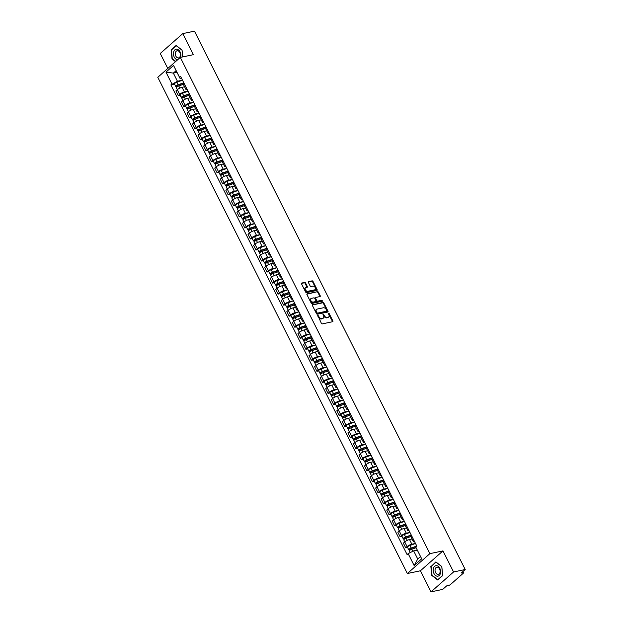 <?xml version="1.0" encoding="UTF-8"?>
<svg xmlns="http://www.w3.org/2000/svg" width="623" height="623" viewBox="0 0 623 623"><rect width="100%" height="100%" fill="white"/><g stroke="black" fill="none" stroke-linecap="round" stroke-linejoin="round"><path stroke-width="0.93" d="M317.808 315.37L321.359 323.314A0.802 0.545 48.6 0 0 322.286 323.89L332.643 321.709A0.802 0.545 48.6 0 0 332.869 320.9L329.154 313.525L328.383 313.182L328.835 314.646A2.578 1.752 48.6 0 1 328.695 316.967A2.578 1.752 48.6 0 1 328.111 317.255L327.246 317.434A2.578 1.752 48.6 0 1 324.287 315.604L323.158 314.249L323.485 315.768A2.578 1.752 48.6 0 1 323.345 318.088A2.578 1.752 48.6 0 1 322.761 318.376L321.896 318.563A2.578 1.752 48.6 0 1 318.937 316.725L317.808 315.37M305.574 283.006A0.802 0.545 48.6 0 0 304.647 282.437L301.742 283.044A0.802 0.545 48.6 0 0 301.516 283.862L305.636 292.047A0.802 0.545 48.6 0 0 306.555 292.623L316.912 290.443A0.802 0.545 48.6 0 0 317.138 289.633L313.019 281.44A0.802 0.545 48.6 0 0 312.1 280.864L308.587 281.604A0.802 0.545 48.6 0 0 308.362 282.421L310.122 285.926A0.802 0.545 48.6 0 0 311.048 286.494L312.793 286.128A2.157 1.464 48.6 0 1 315.067 287.328A2.157 1.464 48.6 0 1 315.145 289.602A2.157 1.464 48.6 0 1 314.654 289.843L307.84 291.276A2.157 1.464 48.6 0 1 305.566 290.077A2.157 1.464 48.6 0 1 305.48 287.803A2.157 1.464 48.6 0 1 305.971 287.569L307.108 287.328A0.802 0.545 48.6 0 0 307.334 286.51L305.574 283.006L305.122 283.403A0.802 0.545 48.6 0 0 304.195 282.834L301.423 283.418M442.961 550.896L420.424 570.777L431.023 591.85L453.56 571.969L442.961 550.896L429.886 553.645L180.312 57.417L193.387 54.676L182.788 33.603L194.454 31.15L465.225 569.515L461.238 573.035L463.053 572.654L462.624 571.805M453.56 571.969L465.225 569.515M312.598 304.631A0.802 0.545 48.6 0 0 312.372 305.441L316.492 313.634A0.802 0.545 48.6 0 0 317.411 314.21L327.768 312.03A0.802 0.545 48.6 0 0 327.994 311.212L323.874 303.027A0.802 0.545 48.6 0 0 322.955 302.451L312.302 304.888M311.064 302.84L306.944 294.648A0.802 0.545 48.6 0 1 307.17 293.838L317.528 291.657A0.802 0.545 48.6 0 1 318.446 292.234L320.214 295.738A0.802 0.545 48.6 0 1 319.988 296.556L315.783 297.436A0.802 0.545 48.6 0 0 315.557 298.253L316.733 300.574A0.802 0.545 48.6 0 0 317.652 301.15L322.029 300.231L322.512 301.205L311.983 303.417A0.802 0.545 48.6 0 1 311.064 302.84M431.023 591.85L442.688 589.397L446.675 585.877L448.49 585.495A1.643 0.436 153.3 0 0 450.569 584.452L463.325 573.199A1.643 0.436 153.3 0 0 463.613 572.708A1.643 0.436 153.3 0 0 463.053 572.654M420.424 570.777L407.349 573.526L157.775 77.299L180.312 57.417M182.788 33.603L160.251 53.485L167.789 68.468M414.63 541.753A3.777 0.997 -26.7 0 1 413.345 541.613A3.777 0.997 -26.7 0 1 414.007 540.499M412.037 539.012L409.506 539.549A3.777 0.997 153.3 0 0 404.732 541.94L407.084 546.612A3.777 0.997 -26.7 0 1 411.85 544.214L415.486 543.451M407.084 546.612L405.705 547.819L407.567 547.43M411.655 535.835A3.777 0.997 153.3 0 0 411.001 536.948L413.345 541.613M404.732 541.94L403.361 543.155L405.705 547.819M409.085 530.718A3.777 0.997 -26.7 0 1 407.8 530.586A3.777 0.997 -26.7 0 1 408.454 529.472M402.014 536.403L400.161 536.792L401.531 535.578A3.777 0.997 -26.7 0 1 406.305 533.187L409.942 532.416M406.11 524.807A3.777 0.997 153.3 0 0 405.448 525.921L407.8 530.586M406.492 527.985L403.953 528.514A3.777 0.997 153.3 0 0 399.187 530.913L397.809 532.128L400.161 536.792M403.54 519.691A3.777 0.997 -26.7 0 1 402.248 519.551A3.777 0.997 -26.7 0 1 402.91 518.437M396.469 525.368L394.608 525.757L395.987 524.55A3.777 0.997 -26.7 0 1 400.753 522.152L404.389 521.389M400.566 513.773A3.777 0.997 153.3 0 0 399.904 514.886L402.248 519.551M400.939 516.95L398.409 517.487A3.777 0.997 153.3 0 0 393.635 519.878L392.264 521.093L394.608 525.757M397.988 508.656A3.777 0.997 -26.7 0 1 396.703 508.524A3.777 0.997 -26.7 0 1 397.365 507.41M390.917 514.341L389.064 514.73L390.434 513.516A3.777 0.997 -26.7 0 1 395.208 511.125L398.845 510.362M395.013 502.745A3.777 0.997 153.3 0 0 394.359 503.859L396.703 508.524M395.395 505.923L392.864 506.452A3.777 0.997 153.3 0 0 388.09 508.851L386.719 510.066L389.064 514.73M392.443 497.629A3.777 0.997 -26.7 0 1 391.158 497.497A3.777 0.997 -26.7 0 1 391.812 496.383M385.372 503.314L383.519 503.703L384.889 502.488A3.777 0.997 -26.7 0 1 389.663 500.09L393.3 499.327M389.468 491.711A3.777 0.997 153.3 0 0 388.807 492.824L391.158 497.497M389.85 494.896L387.311 495.425A3.777 0.997 153.3 0 0 382.545 497.824L381.167 499.031L383.519 503.703M386.899 486.602A3.777 0.997 -26.7 0 1 385.606 486.462A3.777 0.997 -26.7 0 1 386.268 485.348M379.828 492.279L377.966 492.668L379.345 491.454A3.777 0.997 -26.7 0 1 384.111 489.063L387.747 488.3M383.916 480.683A3.777 0.997 153.3 0 0 383.262 481.797L385.606 486.462M384.298 483.861L381.767 484.398A3.777 0.997 153.3 0 0 376.993 486.789L375.622 488.004L377.966 492.668M381.346 475.567A3.777 0.997 -26.7 0 1 380.061 475.435A3.777 0.997 -26.7 0 1 380.715 474.321M374.275 481.252L372.422 481.641L373.792 480.426A3.777 0.997 -26.7 0 1 378.566 478.028L382.203 477.265M378.371 469.649A3.777 0.997 153.3 0 0 377.717 470.762L380.061 475.435M378.753 472.834L376.214 473.363A3.777 0.997 153.3 0 0 371.448 475.762L370.07 476.977L372.422 481.641M375.801 464.54A3.777 0.997 -26.7 0 1 374.516 464.4A3.777 0.997 -26.7 0 1 375.171 463.286M368.73 470.217L366.869 470.606L368.248 469.399A3.777 0.997 -26.7 0 1 373.013 467.001L376.65 466.238M372.827 458.621A3.777 0.997 153.3 0 0 372.165 459.735L374.516 464.4M373.208 461.799L370.669 462.336A3.777 0.997 153.3 0 0 365.903 464.727L364.525 465.942L366.869 470.606M370.249 453.505A3.777 0.997 -26.7 0 1 368.964 453.373A3.777 0.997 -26.7 0 1 369.626 452.259M363.178 459.19L361.324 459.579L362.703 458.364A3.777 0.997 -26.7 0 1 367.469 455.974L371.106 455.203M367.274 447.594A3.777 0.997 153.3 0 0 366.62 448.708L368.964 453.373M367.656 450.772L365.125 451.301A3.777 0.997 153.3 0 0 360.351 453.7L358.98 454.915L361.324 459.579M364.704 442.478A3.777 0.997 -26.7 0 1 363.419 442.338A3.777 0.997 -26.7 0 1 364.073 441.224M357.633 448.155L355.78 448.552L357.15 447.337A3.777 0.997 -26.7 0 1 361.924 444.939L365.561 444.176M361.729 436.559A3.777 0.997 153.3 0 0 361.067 437.673L363.419 442.338M362.111 439.737L359.572 440.274A3.777 0.997 153.3 0 0 354.806 442.673L353.428 443.88L355.78 448.552M359.16 431.443A3.777 0.997 -26.7 0 1 357.867 431.311A3.777 0.997 -26.7 0 1 358.529 430.197M352.088 437.128L350.227 437.517L351.606 436.302A3.777 0.997 -26.7 0 1 356.372 433.912L360.008 433.149M356.185 425.532A3.777 0.997 153.3 0 0 355.523 426.646L357.867 431.311M356.558 428.71L354.028 429.239A3.777 0.997 153.3 0 0 349.254 431.638L347.883 432.853L350.227 437.517M353.607 420.416A3.777 0.997 -26.7 0 1 352.322 420.284A3.777 0.997 -26.7 0 1 352.984 419.17M346.536 426.101L344.683 426.49L346.053 425.275A3.777 0.997 -26.7 0 1 350.827 422.877L354.464 422.114M350.632 414.497A3.777 0.997 153.3 0 0 349.978 415.611L352.322 420.284M351.014 417.683L348.475 418.212A3.777 0.997 153.3 0 0 343.709 420.611L342.331 421.818L344.683 426.49M348.062 409.389A3.777 0.997 -26.7 0 1 346.777 409.249A3.777 0.997 -26.7 0 1 347.432 408.135M340.991 415.066L339.13 415.455L340.508 414.248A3.777 0.997 -26.7 0 1 345.274 411.85L348.919 411.087M345.087 403.47A3.777 0.997 153.3 0 0 344.426 404.584L346.777 409.249M345.469 406.648L342.93 407.185A3.777 0.997 153.3 0 0 338.164 409.576L336.786 410.791L339.13 415.455M342.51 398.354A3.777 0.997 -26.7 0 1 341.225 398.222A3.777 0.997 -26.7 0 1 341.887 397.108M335.447 404.039L333.585 404.428L334.964 403.213A3.777 0.997 -26.7 0 1 339.73 400.815L343.366 400.052M339.535 392.435A3.777 0.997 153.3 0 0 338.881 393.557L341.225 398.222M339.917 395.621L337.386 396.15A3.777 0.997 153.3 0 0 332.612 398.549L331.241 399.764L333.585 404.428M336.965 387.327A3.777 0.997 -26.7 0 1 335.68 387.187A3.777 0.997 -26.7 0 1 336.334 386.073M329.894 393.004L328.041 393.393L329.411 392.186A3.777 0.997 -26.7 0 1 334.185 389.788L337.822 389.025M333.99 381.408A3.777 0.997 153.3 0 0 333.328 382.522L335.68 387.187M334.372 384.586L331.833 385.123A3.777 0.997 153.3 0 0 327.067 387.514L325.689 388.729L328.041 393.393M331.42 376.292A3.777 0.997 -26.7 0 1 330.128 376.16A3.777 0.997 -26.7 0 1 330.79 375.046M324.349 381.977L322.488 382.366L323.867 381.151A3.777 0.997 -26.7 0 1 328.633 378.761L332.269 377.99M328.446 370.381A3.777 0.997 153.3 0 0 327.784 371.495L330.128 376.16M328.819 373.559L326.288 374.088A3.777 0.997 153.3 0 0 321.515 376.487L320.144 377.702L322.488 382.366M325.868 365.265A3.777 0.997 -26.7 0 1 324.583 365.133A3.777 0.997 -26.7 0 1 325.245 364.011M318.797 370.942L316.943 371.339L318.314 370.124A3.777 0.997 -26.7 0 1 323.088 367.726L326.725 366.963M322.893 359.346A3.777 0.997 153.3 0 0 322.239 360.46L324.583 365.133M323.275 362.531L320.744 363.061A3.777 0.997 153.3 0 0 315.97 365.46L314.599 366.667L316.943 371.339M320.323 354.238A3.777 0.997 -26.7 0 1 319.038 354.098A3.777 0.997 -26.7 0 1 319.692 352.984M313.252 359.915L311.399 360.304L312.769 359.089A3.777 0.997 -26.7 0 1 317.543 356.699L321.18 355.935M317.348 348.319A3.777 0.997 153.3 0 0 316.686 349.433L319.038 354.098M317.73 351.497L315.191 352.034A3.777 0.997 153.3 0 0 310.425 354.425L309.047 355.64L311.399 360.304M314.779 343.203A3.777 0.997 -26.7 0 1 313.486 343.071A3.777 0.997 -26.7 0 1 314.148 341.957M307.707 348.888L305.846 349.277L307.225 348.062A3.777 0.997 -26.7 0 1 311.991 345.664L315.627 344.901M311.796 337.284A3.777 0.997 153.3 0 0 311.142 338.398L313.486 343.071M312.178 340.47L309.647 340.999A3.777 0.997 153.3 0 0 304.873 343.398L303.502 344.612L305.846 349.277M309.226 332.176A3.777 0.997 -26.7 0 1 307.941 332.036A3.777 0.997 -26.7 0 1 308.595 330.922M302.155 337.853L300.302 338.242L301.672 337.035A3.777 0.997 -26.7 0 1 306.446 334.637L310.083 333.873M306.251 326.257A3.777 0.997 153.3 0 0 305.597 327.371L307.941 332.036M306.633 329.435L304.094 329.972A3.777 0.997 153.3 0 0 299.328 332.363L297.95 333.578L300.302 338.242M303.681 321.141A3.777 0.997 -26.7 0 1 302.396 321.009A3.777 0.997 -26.7 0 1 303.051 319.895M296.61 326.826L294.749 327.215L296.127 326A3.777 0.997 -26.7 0 1 300.893 323.61L304.53 322.839M300.707 315.23A3.777 0.997 153.3 0 0 300.045 316.344L302.396 321.009M301.088 318.408L298.549 318.937A3.777 0.997 153.3 0 0 293.783 321.336L292.405 322.55L294.749 327.215M298.129 310.114A3.777 0.997 -26.7 0 1 296.844 309.974A3.777 0.997 -26.7 0 1 297.506 308.86M291.058 315.791L289.204 316.188L290.583 314.973A3.777 0.997 -26.7 0 1 295.349 312.575L298.985 311.812M295.154 304.195A3.777 0.997 153.3 0 0 294.5 305.309L296.844 309.974M295.536 307.373L293.005 307.91A3.777 0.997 153.3 0 0 288.231 310.309L286.86 311.516L289.204 316.188M292.584 299.079A3.777 0.997 -26.7 0 1 291.299 298.947A3.777 0.997 -26.7 0 1 291.953 297.833M285.513 304.764L283.66 305.153L285.03 303.938A3.777 0.997 -26.7 0 1 289.804 301.548L293.441 300.784M289.609 293.168A3.777 0.997 153.3 0 0 288.947 294.282L291.299 298.947M289.991 296.346L287.452 296.875A3.777 0.997 153.3 0 0 282.686 299.274L281.308 300.488L283.66 305.153M287.039 288.052A3.777 0.997 -26.7 0 1 285.747 287.919A3.777 0.997 -26.7 0 1 286.409 286.806M279.968 293.737L278.107 294.126L279.486 292.911A3.777 0.997 -26.7 0 1 284.252 290.513L287.888 289.75M284.065 282.133A3.777 0.997 153.3 0 0 283.403 283.247L285.747 287.919M284.438 285.318L281.908 285.848A3.777 0.997 153.3 0 0 277.134 288.247L275.763 289.454L278.107 294.126M281.487 277.025A3.777 0.997 -26.7 0 1 280.202 276.885A3.777 0.997 -26.7 0 1 280.864 275.771M274.416 282.702L272.562 283.091L273.933 281.884A3.777 0.997 -26.7 0 1 278.707 279.486L282.344 278.722M278.512 271.106A3.777 0.997 153.3 0 0 277.858 272.22L280.202 276.885M278.894 274.284L276.355 274.821A3.777 0.997 153.3 0 0 271.589 277.212L270.211 278.426L272.562 283.091M275.942 265.99A3.777 0.997 -26.7 0 1 274.657 265.857A3.777 0.997 -26.7 0 1 275.311 264.744M268.871 271.675L267.01 272.064L268.388 270.849A3.777 0.997 -26.7 0 1 273.154 268.451L276.799 267.688M272.967 260.071A3.777 0.997 153.3 0 0 272.306 261.193L274.657 265.857M273.349 263.256L270.81 263.786A3.777 0.997 153.3 0 0 266.044 266.185L264.666 267.399L267.01 272.064M270.39 254.963A3.777 0.997 -26.7 0 1 269.105 254.823A3.777 0.997 -26.7 0 1 269.767 253.709M263.319 260.64L261.465 261.029L262.844 259.822A3.777 0.997 -26.7 0 1 267.61 257.424L271.246 256.66M267.415 249.044A3.777 0.997 153.3 0 0 266.761 250.158L269.105 254.823M267.797 252.222L265.266 252.759A3.777 0.997 153.3 0 0 260.492 255.15L259.121 256.365L261.465 261.029M264.845 243.928A3.777 0.997 -26.7 0 1 263.56 243.795A3.777 0.997 -26.7 0 1 264.214 242.682M257.774 249.613L255.921 250.002L257.291 248.787A3.777 0.997 -26.7 0 1 262.065 246.397L265.702 245.626M261.87 238.017A3.777 0.997 153.3 0 0 261.208 239.131L263.56 243.795M262.252 241.194L259.713 241.724A3.777 0.997 153.3 0 0 254.947 244.123L253.569 245.337L255.921 250.002M259.3 232.901A3.777 0.997 -26.7 0 1 258.008 232.768A3.777 0.997 -26.7 0 1 258.67 231.647M252.229 238.578L250.368 238.975L251.747 237.76A3.777 0.997 -26.7 0 1 256.512 235.362L260.149 234.598M256.326 226.982A3.777 0.997 153.3 0 0 255.664 228.096L258.008 232.768M256.699 230.167L254.168 230.697A3.777 0.997 153.3 0 0 249.395 233.095L248.024 234.303L250.368 238.975M253.748 221.874A3.777 0.997 -26.7 0 1 252.463 221.733A3.777 0.997 -26.7 0 1 253.125 220.62M246.677 227.551L244.823 227.94L246.194 226.725A3.777 0.997 -26.7 0 1 250.968 224.335L254.605 223.571M250.773 215.955A3.777 0.997 153.3 0 0 250.119 217.069L252.463 221.733M251.155 219.132L248.624 219.67A3.777 0.997 153.3 0 0 243.85 222.061L242.479 223.275L244.823 227.94M248.203 210.839A3.777 0.997 -26.7 0 1 246.918 210.706A3.777 0.997 -26.7 0 1 247.572 209.593M241.132 216.524L239.279 216.913L240.649 215.698A3.777 0.997 -26.7 0 1 245.423 213.3L249.06 212.536M245.228 204.92A3.777 0.997 153.3 0 0 244.566 206.034L246.918 210.706M245.61 208.105L243.071 208.635A3.777 0.997 153.3 0 0 238.305 211.033L236.927 212.241L239.279 216.913M242.659 199.812A3.777 0.997 -26.7 0 1 241.366 199.672A3.777 0.997 -26.7 0 1 242.028 198.558M235.587 205.489L233.726 205.878L235.105 204.671A3.777 0.997 -26.7 0 1 239.871 202.273L243.507 201.509M239.676 193.893A3.777 0.997 153.3 0 0 239.022 195.007L241.366 199.672M240.057 197.07L237.527 197.608A3.777 0.997 153.3 0 0 232.753 199.999L231.382 201.213L233.726 205.878M237.106 188.777A3.777 0.997 -26.7 0 1 235.821 188.644A3.777 0.997 -26.7 0 1 236.475 187.531M230.035 194.462L228.182 194.851L229.552 193.636A3.777 0.997 -26.7 0 1 234.326 191.245L237.963 190.474M234.131 182.866A3.777 0.997 153.3 0 0 233.477 183.98L235.821 188.644M234.513 186.043L231.974 186.573A3.777 0.997 153.3 0 0 227.208 188.971L225.83 190.186L228.182 194.851M231.561 177.75A3.777 0.997 -26.7 0 1 230.276 177.61A3.777 0.997 -26.7 0 1 230.931 176.496M224.49 183.427L222.629 183.816L224.007 182.609A3.777 0.997 -26.7 0 1 228.773 180.211L232.41 179.447M228.586 171.831A3.777 0.997 153.3 0 0 227.925 172.945L230.276 177.61M228.968 175.008L226.429 175.546A3.777 0.997 153.3 0 0 221.663 177.937L220.285 179.151L222.629 183.816M226.009 166.715A3.777 0.997 -26.7 0 1 224.724 166.582A3.777 0.997 -26.7 0 1 225.386 165.469M218.938 172.4L217.084 172.789L218.463 171.574A3.777 0.997 -26.7 0 1 223.229 169.183L226.865 168.412M223.034 160.804A3.777 0.997 153.3 0 0 222.38 161.918L224.724 166.582M223.416 163.981L220.885 164.511A3.777 0.997 153.3 0 0 216.111 166.909L214.74 168.124L217.084 172.789M220.464 155.688A3.777 0.997 -26.7 0 1 219.179 155.555A3.777 0.997 -26.7 0 1 219.833 154.442M213.393 161.373L211.54 161.762L212.91 160.547A3.777 0.997 -26.7 0 1 217.684 158.149L221.321 157.385M217.489 149.769A3.777 0.997 153.3 0 0 216.827 150.883L219.179 155.555M217.871 152.954L215.332 153.484A3.777 0.997 153.3 0 0 210.566 155.882L209.188 157.089L211.54 161.762M214.919 144.661A3.777 0.997 -26.7 0 1 213.627 144.52A3.777 0.997 -26.7 0 1 214.289 143.407M207.848 150.338L205.987 150.727L207.366 149.512A3.777 0.997 -26.7 0 1 212.131 147.121L215.768 146.358M211.945 138.742A3.777 0.997 153.3 0 0 211.283 139.856L213.627 144.52M212.318 141.919L209.787 142.457A3.777 0.997 153.3 0 0 205.014 144.847L203.643 146.062L205.987 150.727M209.367 133.626A3.777 0.997 -26.7 0 1 208.082 133.493A3.777 0.997 -26.7 0 1 208.744 132.38M202.296 139.311L200.442 139.7L201.813 138.485A3.777 0.997 -26.7 0 1 206.587 136.087L210.224 135.323M206.392 127.707A3.777 0.997 153.3 0 0 205.738 128.821L208.082 133.493M206.774 130.892L204.235 131.422A3.777 0.997 153.3 0 0 199.469 133.82L198.091 135.035L200.442 139.7M203.822 122.599A3.777 0.997 -26.7 0 1 202.537 122.458A3.777 0.997 -26.7 0 1 203.191 121.345M196.751 128.276L194.89 128.665L196.268 127.458A3.777 0.997 -26.7 0 1 201.034 125.059L204.679 124.296M200.847 116.68A3.777 0.997 153.3 0 0 200.185 117.794L202.537 122.458M201.229 119.857L198.69 120.395A3.777 0.997 153.3 0 0 193.924 122.786L192.546 124L194.89 128.665M198.27 111.564A3.777 0.997 -26.7 0 1 196.985 111.431A3.777 0.997 -26.7 0 1 197.647 110.318M191.199 117.249L189.345 117.638L190.724 116.423A3.777 0.997 -26.7 0 1 195.49 114.032L199.126 113.261M195.295 105.653A3.777 0.997 153.3 0 0 194.641 106.767L196.985 111.431M195.677 108.83L193.146 109.36A3.777 0.997 153.3 0 0 188.372 111.758L187.001 112.973L189.345 117.638M192.725 100.537A3.777 0.997 -26.7 0 1 191.44 100.396A3.777 0.997 -26.7 0 1 192.094 99.283M185.654 106.214L183.801 106.611L185.171 105.396A3.777 0.997 -26.7 0 1 189.945 102.997L193.582 102.234M189.75 94.618A3.777 0.997 153.3 0 0 189.088 95.732L191.44 100.396M190.132 97.795L187.593 98.333A3.777 0.997 153.3 0 0 182.827 100.731L181.449 101.938L183.801 106.611M187.18 89.502A3.777 0.997 -26.7 0 1 185.888 89.369A3.777 0.997 -26.7 0 1 186.55 88.256M180.109 95.187L178.248 95.576L179.626 94.361A3.777 0.997 -26.7 0 1 184.392 91.97L188.029 91.207M184.206 83.591A3.777 0.997 153.3 0 0 183.544 84.705L185.888 89.369M184.579 86.768L182.048 87.298A3.777 0.997 153.3 0 0 177.275 89.696L175.904 90.911L178.248 95.576M417.293 550.109L413.641 550.872L417.737 559.002L420.525 556.541L415.72 546.955L416.779 546.021L180.577 76.38L179.517 77.314L180.234 78.771L176.145 70.64L173.35 73.101L177.438 81.231L182.484 80.172M415.72 546.955L421.693 558.831L414.124 565.513L408.151 553.637L413.641 550.872M177.438 81.231L170.889 84.93L407.092 554.571L408.151 553.637M171.948 83.996L165.967 72.112L173.544 65.438L179.517 77.314M429.886 553.645L407.349 573.526M430.836 566.338L431.755 575.379L437.696 579.99L442.719 575.559L441.8 566.517L435.859 561.915L431.404 566.221M182.749 56.911L182.056 50.074L176.114 45.463L171.091 49.895L172.01 58.936L175.515 61.654M177.002 72.338L173.35 73.101L165.967 72.112M181.628 78.475L180.234 78.771M174.557 84.16L170.889 84.93M421.693 558.831L420.525 556.541M414.124 565.513L417.737 559.002M176.145 70.64L173.544 65.438M171.66 49.778L171.091 49.895M317.598 315.791L318.485 317.123A2.578 1.752 48.6 0 0 321.445 318.96L321.896 318.563M323.096 318.26A2.578 1.752 48.6 0 1 322.893 318.485A2.578 1.752 48.6 0 1 322.309 318.774L321.445 318.96M328.446 317.138A2.578 1.752 48.6 0 1 328.243 317.364A2.578 1.752 48.6 0 1 327.659 317.652L326.795 317.831A2.578 1.752 48.6 0 1 323.835 316.001L322.948 314.67M332.511 321.741A0.802 0.545 48.6 0 0 332.417 321.297L328.298 313.54M327.643 312.061A0.802 0.545 48.6 0 0 327.55 311.609L323.43 303.424A0.802 0.545 48.6 0 0 322.504 302.848L312.279 304.997M316.912 312.699L317.559 313.104L326.647 311.189L326.304 309.615A2.578 1.752 48.6 0 0 323.345 307.778L317.13 309.086A2.578 1.752 48.6 0 0 316.539 309.374A2.578 1.752 48.6 0 0 316.406 311.695L316.912 312.699L316.461 313.096L317.107 313.501L317.559 313.104M326.405 311.407L317.107 313.501M316.344 309.6A2.578 1.752 48.6 0 0 316.087 309.771A2.578 1.752 48.6 0 0 315.954 312.092L316.406 311.695M316.461 313.096L315.954 312.092M306.851 294.204L317.528 291.657M319.856 296.579A0.802 0.545 48.6 0 0 319.763 296.135L318.003 292.631A0.802 0.545 48.6 0 0 317.076 292.055M315.339 297.833A0.802 0.545 48.6 0 0 315.106 298.651L316.282 300.971A0.802 0.545 48.6 0 0 317.2 301.548L322.029 300.231M322.286 301.252L321.577 300.629M311.43 298.355A2.157 1.464 48.6 0 0 310.939 298.596A2.157 1.464 48.6 0 0 311.017 300.87A2.157 1.464 48.6 0 0 313.299 302.062L315.697 301.563A0.802 0.545 48.6 0 0 315.923 300.745L314.755 298.417A0.802 0.545 48.6 0 0 313.828 297.849L311.43 298.355M310.745 298.822A2.157 1.464 48.6 0 0 310.488 298.993A2.157 1.464 48.6 0 0 310.566 301.267A2.157 1.464 48.6 0 0 312.847 302.459L313.299 302.062M315.542 301.696A0.802 0.545 48.6 0 1 315.246 301.96L312.847 302.459M306.975 287.351A0.802 0.545 48.6 0 0 306.882 286.907L305.122 283.403M305.286 288.036A2.157 1.464 48.6 0 0 305.029 288.208A2.157 1.464 48.6 0 0 305.114 290.474A2.157 1.464 48.6 0 0 307.388 291.673L307.84 291.276M314.895 289.765A2.157 1.464 48.6 0 1 314.701 289.999A2.157 1.464 48.6 0 1 314.202 290.24L307.388 291.673M316.788 290.474A0.802 0.545 48.6 0 0 316.686 290.03L312.575 281.837A0.802 0.545 48.6 0 0 311.648 281.261L308.268 281.978M416.125 546.597L410.853 548.466L409.451 549.86A2.048 0.537 153.3 0 1 408.75 549.782L407.465 547.243A2.048 0.537 153.3 0 1 409.872 545.483L415.51 543.49M416.748 546.052L411.149 548.03A2.048 0.537 153.3 0 0 408.75 549.782M410.331 549.922L409.872 549.011M416.086 547.695L411.756 549.229A2.048 0.537 153.3 0 0 409.35 550.989L410.168 552.617M409.716 550.382L409.451 549.86M411.382 535.282L405.308 537.431L403.906 538.825A2.048 0.537 153.3 0 1 403.198 538.755L401.921 536.208A2.048 0.537 153.3 0 1 404.327 534.456L409.957 532.455M411.242 535.001L405.604 537.003A2.048 0.537 153.3 0 0 403.198 538.755M404.786 538.895L404.327 537.984M411.087 536.473L406.212 538.202A2.048 0.537 153.3 0 0 403.805 539.954L404.779 541.901M404.163 539.347L403.906 538.825M405.83 524.255L399.756 526.404L398.354 527.798A2.048 0.537 153.3 0 1 397.653 527.728L396.368 525.181A2.048 0.537 153.3 0 1 398.775 523.421L404.413 521.428M405.69 523.974L400.059 525.968A2.048 0.537 153.3 0 0 397.653 527.728M399.234 527.868L398.775 526.949M405.542 525.446L400.659 527.175A2.048 0.537 153.3 0 0 398.253 528.927L399.234 530.874M398.619 528.32L398.354 527.798M400.285 513.22L394.211 515.369L392.809 516.763A2.048 0.537 153.3 0 1 392.101 516.693L390.823 514.146A2.048 0.537 153.3 0 1 393.23 512.394L398.868 510.401M400.145 512.939L394.507 514.941A2.048 0.537 153.3 0 0 392.101 516.693M393.689 516.833L393.23 515.922M399.989 514.411L395.114 516.14A2.048 0.537 153.3 0 0 392.708 517.9L393.689 519.839M393.074 517.285L392.809 516.763M440.36 573.612A5.334 3.645 -101.9 0 0 438.273 566.393A5.334 3.645 -101.9 0 0 433.429 568.238A5.334 3.645 -101.9 0 0 435.516 575.465A5.334 3.645 -101.9 0 0 440.36 573.612M439.963 572.623A3.652 2.492 -101.9 0 0 439.464 568.776A3.652 2.492 -101.9 0 0 436.84 567.203A3.652 2.492 -101.9 0 0 435.212 568.939A3.652 2.492 -101.9 0 0 435.711 572.786A3.652 2.492 -101.9 0 0 438.343 574.351A3.652 2.492 -101.9 0 0 439.963 572.623M432.027 575.216L431.139 566.463L436.007 562.164L441.762 566.634L442.649 575.387L437.79 579.686L432.027 575.216M180.545 57.371A5.334 3.645 -101.9 0 0 180.615 57.168A5.334 3.645 -101.9 0 0 178.528 49.941A5.334 3.645 -101.9 0 0 173.685 51.787A5.334 3.645 -101.9 0 0 177.672 59.753M180.218 56.171A3.652 2.492 -101.9 0 0 179.72 52.324A3.652 2.492 -101.9 0 0 177.088 50.759A3.652 2.492 -101.9 0 0 175.468 52.488A3.652 2.492 -101.9 0 0 175.966 56.335A3.652 2.492 -101.9 0 0 178.591 57.908A3.652 2.492 -101.9 0 0 180.218 56.171M175.741 61.451L172.283 58.772L171.387 50.011L176.254 45.72L182.017 50.183L182.703 56.919M394.741 502.193L388.666 504.342L387.265 505.736A2.048 0.537 153.3 0 1 386.556 505.666L385.279 503.119A2.048 0.537 153.3 0 1 387.677 501.359L393.315 499.366M394.6 501.912L388.962 503.906A2.048 0.537 153.3 0 0 386.556 505.666M388.145 505.806L387.685 504.895M394.445 503.384L389.562 505.113A2.048 0.537 153.3 0 0 387.163 506.865L388.137 508.812M387.522 506.258L387.265 505.736M389.188 491.158L383.114 493.315L381.712 494.709A2.048 0.537 153.3 0 1 381.011 494.631L379.726 492.084A2.048 0.537 153.3 0 1 382.133 490.332L387.771 488.339M389.048 490.885L383.41 492.879A2.048 0.537 153.3 0 0 381.011 494.631M382.592 494.771L382.133 493.86M388.9 492.349L384.017 494.078A2.048 0.537 153.3 0 0 381.611 495.838L382.592 497.777M381.977 495.223L381.712 494.709M383.643 480.131L377.569 482.28L376.167 483.674A2.048 0.537 153.3 0 1 375.459 483.604L374.182 481.057A2.048 0.537 153.3 0 1 376.588 479.305L382.218 477.304M383.503 479.85L377.865 481.844A2.048 0.537 153.3 0 0 375.459 483.604M377.047 483.744L376.588 482.833M383.347 481.322L378.473 483.051A2.048 0.537 153.3 0 0 376.066 484.803L377.04 486.75M376.424 484.196L376.167 483.674M378.091 469.103L372.017 471.253L370.615 472.647A2.048 0.537 153.3 0 1 369.914 472.577L368.629 470.03A2.048 0.537 153.3 0 1 371.035 468.27L376.674 466.277M377.951 468.823L372.32 470.817A2.048 0.537 153.3 0 0 369.914 472.577M371.495 472.709L371.043 471.798M377.803 470.295L372.92 472.016A2.048 0.537 153.3 0 0 370.514 473.776L371.495 475.715M370.88 473.169L370.615 472.647M372.546 458.069L366.472 460.218L365.07 461.612A2.048 0.537 153.3 0 1 364.362 461.542L363.084 458.995A2.048 0.537 153.3 0 1 365.491 457.243L371.129 455.249M372.406 457.788L366.768 459.79A2.048 0.537 153.3 0 0 364.362 461.542M365.95 461.682L365.491 460.771M372.258 459.26L367.375 460.989A2.048 0.537 153.3 0 0 364.969 462.741L365.95 464.688M365.335 462.134L365.07 461.612M367.002 447.041L360.927 449.191L359.526 450.585A2.048 0.537 153.3 0 1 358.817 450.515L357.54 447.968A2.048 0.537 153.3 0 1 359.946 446.208L365.576 444.215M366.861 446.761L361.223 448.755A2.048 0.537 153.3 0 0 358.817 450.515M360.406 450.655L359.946 449.744M366.706 448.233L361.831 449.962A2.048 0.537 153.3 0 0 359.424 451.714L360.398 453.661M359.783 451.107L359.526 450.585M361.449 436.007L355.375 438.164L353.973 439.558A2.048 0.537 153.3 0 1 353.272 439.48L351.987 436.933A2.048 0.537 153.3 0 1 354.394 435.181L360.032 433.187M361.309 435.734L355.678 437.728A2.048 0.537 153.3 0 0 353.272 439.48M354.853 439.62L354.394 438.709M361.161 437.198L356.278 438.927A2.048 0.537 153.3 0 0 353.872 440.687L354.853 442.626M354.238 440.072L353.973 439.558M355.904 424.979L349.83 427.129L348.428 428.523A2.048 0.537 153.3 0 1 347.72 428.453L346.443 425.906A2.048 0.537 153.3 0 1 348.849 424.154L354.479 422.153M355.764 424.699L350.126 426.693A2.048 0.537 153.3 0 0 347.72 428.453M349.308 428.593L348.849 427.682M355.608 426.171L350.733 427.9A2.048 0.537 153.3 0 0 348.327 429.652L349.301 431.599M348.685 429.045L348.428 428.523M350.36 413.945L344.285 416.102L342.884 417.496A2.048 0.537 153.3 0 1 342.175 417.418L340.898 414.879A2.048 0.537 153.3 0 1 343.296 413.119L348.935 411.125M350.219 413.672L344.581 415.666A2.048 0.537 153.3 0 0 342.175 417.418M343.756 417.558L343.304 416.647M350.064 415.136L345.181 416.865A2.048 0.537 153.3 0 0 342.782 418.625L343.756 420.564M343.141 418.01L342.884 417.496M344.807 402.917L338.733 405.067L337.331 406.461A2.048 0.537 153.3 0 1 336.63 406.391L335.345 403.844A2.048 0.537 153.3 0 1 337.752 402.092L343.39 400.091M344.667 402.637L339.029 404.639A2.048 0.537 153.3 0 0 336.63 406.391M338.211 406.531L337.752 405.62M344.519 404.109L339.636 405.838A2.048 0.537 153.3 0 0 337.23 407.59L338.211 409.537M337.596 406.983L337.331 406.461M339.262 391.89L333.188 394.04L331.786 395.434A2.048 0.537 153.3 0 1 331.078 395.364L329.801 392.817A2.048 0.537 153.3 0 1 332.207 391.057L337.837 389.064M339.122 391.61L333.484 393.604A2.048 0.537 153.3 0 0 331.078 395.364M332.666 395.496L332.207 394.585M338.967 393.082L334.092 394.803A2.048 0.537 153.3 0 0 331.685 396.563L332.659 398.51M332.043 395.955L331.786 395.434M333.71 380.855L327.636 383.005L326.234 384.399A2.048 0.537 153.3 0 1 325.533 384.329L324.248 381.782A2.048 0.537 153.3 0 1 326.654 380.03L332.293 378.036M333.57 380.575L327.939 382.577A2.048 0.537 153.3 0 0 325.533 384.329M327.114 384.469L326.654 383.558M333.422 382.047L328.539 383.776A2.048 0.537 153.3 0 0 326.133 385.536L327.114 387.475M326.499 384.921L326.234 384.399M328.165 369.828L322.091 371.978L320.689 373.372A2.048 0.537 153.3 0 1 319.981 373.302L318.703 370.755A2.048 0.537 153.3 0 1 321.11 368.995L326.748 367.002M328.025 369.548L322.387 371.542A2.048 0.537 153.3 0 0 319.981 373.302M321.569 373.442L321.11 372.531M327.869 371.02L322.994 372.749A2.048 0.537 153.3 0 0 320.588 374.501L321.569 376.448M320.954 373.893L320.689 373.372M322.621 358.793L316.546 360.951L315.145 362.345A2.048 0.537 153.3 0 1 314.436 362.267L313.159 359.72A2.048 0.537 153.3 0 1 315.557 357.968L321.195 355.974M322.48 358.521L316.842 360.515A2.048 0.537 153.3 0 0 314.436 362.267M316.025 362.407L315.565 361.496M322.325 359.985L317.442 361.714A2.048 0.537 153.3 0 0 315.043 363.474L316.017 365.413M315.402 362.859L315.145 362.345M317.068 347.766L310.994 349.916L309.592 351.31A2.048 0.537 153.3 0 1 308.891 351.24L307.606 348.693A2.048 0.537 153.3 0 1 310.013 346.941L315.651 344.94M316.928 347.486L311.29 349.48A2.048 0.537 153.3 0 0 308.891 351.24M310.472 351.38L310.013 350.469M316.78 348.958L311.897 350.687A2.048 0.537 153.3 0 0 309.491 352.439L310.472 354.386M309.857 351.831L309.592 351.31M311.523 336.739L305.449 338.889L304.047 340.283A2.048 0.537 153.3 0 1 303.339 340.205L302.062 337.666A2.048 0.537 153.3 0 1 304.468 335.906L310.098 333.912M311.383 336.459L305.745 338.453A2.048 0.537 153.3 0 0 303.339 340.205M304.927 340.345L304.468 339.434M311.227 337.931L306.352 339.652A2.048 0.537 153.3 0 0 303.946 341.412L304.92 343.351M304.304 340.804L304.047 340.283M305.971 325.704L299.897 327.854L298.495 329.248A2.048 0.537 153.3 0 1 297.794 329.178L296.509 326.631A2.048 0.537 153.3 0 1 298.915 324.879L304.554 322.878M305.831 325.424L300.2 327.425A2.048 0.537 153.3 0 0 297.794 329.178M299.375 329.318L298.923 328.407M305.683 326.896L300.8 328.625A2.048 0.537 153.3 0 0 298.394 330.377L299.375 332.324M298.76 329.769L298.495 329.248M300.426 314.677L294.352 316.827L292.95 318.221A2.048 0.537 153.3 0 1 292.242 318.151L290.964 315.604A2.048 0.537 153.3 0 1 293.371 313.844L299.009 311.85M300.286 314.397L294.648 316.391A2.048 0.537 153.3 0 0 292.242 318.151M293.83 318.291L293.371 317.38M300.138 315.869L295.255 317.598A2.048 0.537 153.3 0 0 292.849 319.35L293.83 321.297M293.215 318.742L292.95 318.221M294.881 303.642L288.807 305.792L287.405 307.194A2.048 0.537 153.3 0 1 286.697 307.116L285.42 304.569A2.048 0.537 153.3 0 1 287.826 302.817L293.456 300.823M294.741 303.362L289.103 305.363A2.048 0.537 153.3 0 0 286.697 307.116M288.285 307.256L287.826 306.345M294.586 304.834L289.711 306.563A2.048 0.537 153.3 0 0 287.304 308.323L288.278 310.262M287.662 307.707L287.405 307.194M289.329 292.615L283.255 294.765L281.853 296.159A2.048 0.537 153.3 0 1 281.152 296.089L279.867 293.542A2.048 0.537 153.3 0 1 282.274 291.782L287.912 289.788M289.189 292.335L283.558 294.329A2.048 0.537 153.3 0 0 281.152 296.089M282.733 296.229L282.274 295.318M289.041 293.807L284.158 295.536A2.048 0.537 153.3 0 0 281.752 297.288L282.733 299.235M282.118 296.68L281.853 296.159M283.784 281.58L277.71 283.738L276.308 285.132A2.048 0.537 153.3 0 1 275.6 285.054L274.322 282.515A2.048 0.537 153.3 0 1 276.729 280.755L282.359 278.761M283.644 281.308L278.006 283.301A2.048 0.537 153.3 0 0 275.6 285.054M277.188 285.194L276.729 284.283M283.488 282.772L278.613 284.501A2.048 0.537 153.3 0 0 276.207 286.261L277.18 288.2M276.565 285.646L276.308 285.132M278.232 270.553L272.165 272.703L270.764 274.097A2.048 0.537 153.3 0 1 270.055 274.027L268.778 271.48A2.048 0.537 153.3 0 1 271.176 269.728L276.814 267.726M278.099 270.273L272.461 272.274A2.048 0.537 153.3 0 0 270.055 274.027M271.636 274.167L271.184 273.256M277.944 271.745L273.061 273.474A2.048 0.537 153.3 0 0 270.662 275.226L271.636 277.173M271.021 274.618L270.764 274.097M272.687 259.526L266.613 261.676L265.211 263.07A2.048 0.537 153.3 0 1 264.51 262.999L263.225 260.453A2.048 0.537 153.3 0 1 265.632 258.693L271.27 256.699M272.547 259.246L266.909 261.239A2.048 0.537 153.3 0 0 264.51 262.999M266.091 263.132L265.632 262.221M272.399 260.718L267.516 262.439A2.048 0.537 153.3 0 0 265.11 264.199L266.091 266.146M265.476 263.591L265.211 263.07M267.142 248.491L261.068 250.641L259.666 252.035A2.048 0.537 153.3 0 1 258.958 251.965L257.681 249.418A2.048 0.537 153.3 0 1 260.087 247.666L265.717 245.672M267.002 248.211L261.364 250.212A2.048 0.537 153.3 0 0 258.958 251.965M260.546 252.105L260.087 251.194M266.846 249.683L261.971 251.412A2.048 0.537 153.3 0 0 259.565 253.164L260.539 255.111M259.923 252.556L259.666 252.035M261.59 237.464L255.516 239.614L254.114 241.008A2.048 0.537 153.3 0 1 253.413 240.937L252.128 238.391A2.048 0.537 153.3 0 1 254.534 236.631L260.173 234.637M261.45 237.184L255.819 239.177A2.048 0.537 153.3 0 0 253.413 240.937M254.994 241.078L254.534 240.166M261.302 238.656L256.419 240.385A2.048 0.537 153.3 0 0 254.013 242.137L254.994 244.084M254.379 241.529L254.114 241.008M256.045 226.429L249.971 228.586L248.569 229.98A2.048 0.537 153.3 0 1 247.861 229.903L246.583 227.356A2.048 0.537 153.3 0 1 248.99 225.604L254.628 223.61M255.905 226.157L250.267 228.15A2.048 0.537 153.3 0 0 247.861 229.903M249.449 230.043L248.99 229.132M255.749 227.621L250.874 229.35A2.048 0.537 153.3 0 0 248.468 231.11L249.449 233.049M248.834 230.494L248.569 229.98M250.501 215.402L244.426 217.552L243.025 218.946A2.048 0.537 153.3 0 1 242.316 218.875L241.039 216.329A2.048 0.537 153.3 0 1 243.437 214.577L249.075 212.575M250.36 215.122L244.722 217.116A2.048 0.537 153.3 0 0 242.316 218.875M243.905 219.016L243.445 218.105M250.205 216.594L245.322 218.323A2.048 0.537 153.3 0 0 242.923 220.075L243.897 222.022M243.281 219.467L243.025 218.946M244.948 204.375L238.874 206.525L237.472 207.918A2.048 0.537 153.3 0 1 236.771 207.841L235.486 205.302A2.048 0.537 153.3 0 1 237.893 203.542L243.531 201.548M244.808 204.095L239.17 206.088A2.048 0.537 153.3 0 0 236.771 207.841M238.352 207.981L237.893 207.07M244.66 205.559L239.777 207.288A2.048 0.537 153.3 0 0 237.371 209.048L238.352 210.987M237.737 208.44L237.472 207.918M239.403 193.34L233.329 195.49L231.927 196.884A2.048 0.537 153.3 0 1 231.219 196.813L229.942 194.267A2.048 0.537 153.3 0 1 232.348 192.515L237.978 190.513M239.263 193.06L233.625 195.061A2.048 0.537 153.3 0 0 231.219 196.813M232.807 196.954L232.348 196.043M239.107 194.532L234.232 196.261A2.048 0.537 153.3 0 0 231.826 198.013L232.8 199.96M232.184 197.405L231.927 196.884M233.851 182.313L227.777 184.463L226.375 185.856A2.048 0.537 153.3 0 1 225.674 185.786L224.389 183.24A2.048 0.537 153.3 0 1 226.795 181.48L232.434 179.486M233.711 182.033L228.08 184.026A2.048 0.537 153.3 0 0 225.674 185.786M227.255 185.927L226.803 185.008M233.563 183.505L228.68 185.233A2.048 0.537 153.3 0 0 226.274 186.986L227.255 188.933M226.64 186.378L226.375 185.856M228.306 171.278L222.232 173.428L220.83 174.822A2.048 0.537 153.3 0 1 220.121 174.752L218.844 172.205A2.048 0.537 153.3 0 1 221.251 170.453L226.889 168.459M228.166 170.998L222.528 172.999A2.048 0.537 153.3 0 0 220.121 174.752M221.71 174.892L221.251 173.981M228.018 172.47L223.135 174.199A2.048 0.537 153.3 0 0 220.729 175.959L221.71 177.898M221.095 175.343L220.83 174.822M222.761 160.251L216.687 162.401L215.285 163.794A2.048 0.537 153.3 0 1 214.577 163.724L213.3 161.178A2.048 0.537 153.3 0 1 215.706 159.418L221.336 157.424M222.621 159.971L216.983 161.964A2.048 0.537 153.3 0 0 214.577 163.724M216.165 163.865L215.706 162.953M222.466 161.443L217.591 163.171A2.048 0.537 153.3 0 0 215.184 164.924L216.158 166.871M215.542 164.316L215.285 163.794M217.209 149.216L211.135 151.373L209.733 152.767A2.048 0.537 153.3 0 1 209.032 152.69L207.747 150.143A2.048 0.537 153.3 0 1 210.153 148.391L215.792 146.397M217.069 148.944L211.438 150.937A2.048 0.537 153.3 0 0 209.032 152.69M210.613 152.83L210.153 151.919M216.921 150.408L212.038 152.137A2.048 0.537 153.3 0 0 209.632 153.897L210.613 155.836M209.998 153.281L209.733 152.767M211.664 138.189L205.59 140.339L204.188 141.733A2.048 0.537 153.3 0 1 203.48 141.662L202.202 139.116A2.048 0.537 153.3 0 1 204.609 137.364L210.239 135.362M211.524 137.909L205.886 139.902A2.048 0.537 153.3 0 0 203.48 141.662M205.068 141.803L204.609 140.891M211.368 139.381L206.493 141.109A2.048 0.537 153.3 0 0 204.087 142.862L205.06 144.809M204.445 142.254L204.188 141.733M206.112 127.162L200.045 129.311L198.644 130.705A2.048 0.537 153.3 0 1 197.935 130.635L196.658 128.089A2.048 0.537 153.3 0 1 199.056 126.329L204.694 124.335M205.972 126.882L200.341 128.875A2.048 0.537 153.3 0 0 197.935 130.635M199.516 130.768L199.064 129.857M205.824 128.354L200.941 130.075A2.048 0.537 153.3 0 0 198.542 131.835L199.516 133.774M198.901 131.227L198.644 130.705M200.567 116.127L194.493 118.277L193.091 119.671A2.048 0.537 153.3 0 1 192.39 119.6L191.105 117.054A2.048 0.537 153.3 0 1 193.512 115.302L199.15 113.3M200.427 115.847L194.789 117.848A2.048 0.537 153.3 0 0 192.39 119.6M193.971 119.741L193.512 118.829M200.279 117.319L195.396 119.048A2.048 0.537 153.3 0 0 192.99 120.8L193.971 122.747M193.356 120.192L193.091 119.671M195.022 105.1L188.948 107.249L187.546 108.643A2.048 0.537 153.3 0 1 186.838 108.573L185.561 106.027A2.048 0.537 153.3 0 1 187.967 104.267L193.597 102.273M194.882 104.82L189.244 106.813A2.048 0.537 153.3 0 0 186.838 108.573M188.426 108.713L187.967 107.802M194.726 106.292L189.851 108.02A2.048 0.537 153.3 0 0 187.445 109.773L188.419 111.719M187.803 109.165L187.546 108.643M189.47 94.065L183.396 96.215L181.994 97.616A2.048 0.537 153.3 0 1 181.293 97.538L180.008 94.992A2.048 0.537 153.3 0 1 182.414 93.24L188.053 91.246M189.33 93.793L183.699 95.786A2.048 0.537 153.3 0 0 181.293 97.538M182.874 97.679L182.414 96.767M189.182 95.257L184.299 96.986A2.048 0.537 153.3 0 0 181.893 98.746L182.874 100.685M182.259 98.13L181.994 97.616M183.925 83.038L177.851 85.187L176.449 86.581A2.048 0.537 153.3 0 1 175.741 86.511L174.463 83.965A2.048 0.537 153.3 0 1 176.87 82.213L182.508 80.211M183.785 82.758L178.147 84.751A2.048 0.537 153.3 0 0 175.741 86.511M177.329 86.652L176.87 85.74M183.629 84.23L178.754 85.958A2.048 0.537 153.3 0 0 176.348 87.711L177.329 89.657M176.714 87.103L176.449 86.581M182.827 100.731L185.171 105.396M188.372 111.758L190.724 116.423M193.924 122.786L196.268 127.458M199.469 133.82L201.813 138.485M205.014 144.847L207.366 149.512M210.566 155.882L212.91 160.547M216.111 166.909L218.463 171.574M221.663 177.937L224.007 182.609M227.208 188.971L229.552 193.636M232.753 199.999L235.105 204.671M238.305 211.033L240.649 215.698M243.85 222.061L246.194 226.725M249.395 233.095L251.747 237.76M254.947 244.123L257.291 248.787M260.492 255.15L262.844 259.822M266.044 266.185L268.388 270.849M271.589 277.212L273.933 281.884M277.134 288.247L279.486 292.911M282.686 299.274L285.03 303.938M288.231 310.309L290.583 314.973M293.783 321.336L296.127 326M299.328 332.363L301.672 337.035M304.873 343.398L307.225 348.062M310.425 354.425L312.769 359.089M315.97 365.46L318.314 370.124M321.515 376.487L323.867 381.151M327.067 387.514L329.411 392.186M332.612 398.549L334.964 403.213M338.164 409.576L340.508 414.248M343.709 420.611L346.053 425.275M349.254 431.638L351.606 436.302M354.806 442.673L357.15 447.337M360.351 453.7L362.703 458.364M365.903 464.727L368.248 469.399M371.448 475.762L373.792 480.426M376.993 486.789L379.345 491.454M382.545 497.824L384.889 502.488M388.09 508.851L390.434 513.516M393.635 519.878L395.987 524.55M399.187 530.913L401.531 535.578M177.275 89.696L179.626 94.361M182.048 87.298L184.392 91.97M187.593 98.333L189.945 102.997M193.146 109.36L195.49 114.032M198.69 120.395L201.034 125.059M204.235 131.422L206.587 136.087M209.787 142.457L212.131 147.121M215.332 153.484L217.684 158.149M220.885 164.511L223.229 169.183M226.429 175.546L228.773 180.211M231.974 186.573L234.326 191.245M237.527 197.608L239.871 202.273M243.071 208.635L245.423 213.3M248.624 219.67L250.968 224.335M254.168 230.697L256.512 235.362M259.713 241.724L262.065 246.397M265.266 252.759L267.61 257.424M270.81 263.786L273.154 268.451M276.355 274.821L278.707 279.486M281.908 285.848L284.252 290.513M287.452 296.875L289.804 301.548M293.005 307.91L295.349 312.575M298.549 318.937L300.893 323.61M304.094 329.972L306.446 334.637M309.647 340.999L311.991 345.664M315.191 352.034L317.543 356.699M320.744 363.061L323.088 367.726M326.288 374.088L328.633 378.761M331.833 385.123L334.185 389.788M337.386 396.15L339.73 400.815M342.93 407.185L345.274 411.85M348.475 418.212L350.827 422.877M354.028 429.239L356.372 433.912M359.572 440.274L361.924 444.939M365.125 451.301L367.469 455.974M370.669 462.336L373.013 467.001M376.214 473.363L378.566 478.028M381.767 484.398L384.111 489.063M387.311 495.425L389.663 500.09M392.864 506.452L395.208 511.125M398.409 517.487L400.753 522.152M403.953 528.514L406.305 533.187M409.506 539.549L411.85 544.214M318.485 317.123L318.937 316.725M322.309 318.774L322.761 318.376M323.353 315.043L323.804 314.646M323.835 316.001L324.287 315.604M326.795 317.831L327.246 317.434M327.659 317.652L328.111 317.255M328.71 313.922L329.154 313.525M332.417 321.297L332.869 320.9M318.003 316.173L318.454 315.775M322.504 302.848L322.955 302.451M323.43 303.424L323.874 303.027M327.55 311.609L327.994 311.212M326.195 311.586L326.647 311.189M318.003 292.631L318.446 292.234M319.763 296.135L320.214 295.738M315.106 298.651L315.557 298.253M316.282 300.971L316.733 300.574M317.2 301.548L317.652 301.15M315.246 301.96L315.697 301.563M306.882 286.907L307.334 286.51M314.202 290.24L314.654 289.843M311.648 281.261L312.1 280.864M312.575 281.837L313.019 281.44M316.686 290.03L317.138 289.633M304.195 282.834L304.647 282.437M411.149 548.03L409.872 545.483M412.8 551.3L411.756 549.229M405.604 537.003L404.327 534.456M407.286 540.336L406.212 538.202M400.059 525.968L398.775 523.421M401.734 529.309L400.659 527.175M394.507 514.941L393.23 512.394M396.189 518.281L395.114 516.14M388.962 503.906L387.677 501.359M390.644 507.247L389.562 505.113M383.41 492.879L382.133 490.332M385.092 496.22L384.017 494.078M377.865 481.844L376.588 479.305M379.547 485.185L378.473 483.051M372.32 470.817L371.035 468.27M373.995 474.158L372.92 472.016M366.768 459.79L365.491 457.243M368.45 463.13L367.375 460.989M361.223 448.755L359.946 446.208M362.905 452.096L361.831 449.962M355.678 437.728L354.394 435.181M357.353 441.068L356.278 438.927M350.126 426.693L348.849 424.154M351.808 430.034L350.733 427.9M344.581 415.666L343.296 413.119M346.256 419.006L345.181 416.865M339.029 404.639L337.752 402.092M340.711 407.972L339.636 405.838M333.484 393.604L332.207 391.057M335.166 396.944L334.092 394.803M327.939 382.577L326.654 380.03M329.614 385.917L328.539 383.776M322.387 371.542L321.11 368.995M324.069 374.882L322.994 372.749M316.842 360.515L315.557 357.968M318.524 363.855L317.442 361.714M311.29 349.48L310.013 346.941M312.972 352.82L311.897 350.687M305.745 338.453L304.468 335.906M307.427 341.793L306.352 339.652M300.2 327.425L298.915 324.879M301.875 330.766L300.8 328.625M294.648 316.391L293.371 313.844M296.33 319.731L295.255 317.598M289.103 305.363L287.826 302.817M290.785 308.704L289.711 306.563M283.558 294.329L282.274 291.782M285.233 297.669L284.158 295.536M278.006 283.301L276.729 280.755M279.688 286.642L278.613 284.501M272.461 272.274L271.176 269.728M274.136 275.607L273.061 273.474M266.909 261.239L265.632 258.693M268.591 264.58L267.516 262.439M261.364 250.212L260.087 247.666M263.046 253.553L261.971 251.412M255.819 239.177L254.534 236.631M257.494 242.518L256.419 240.385M250.267 228.15L248.99 225.604M251.949 231.491L250.874 229.35M244.722 217.116L243.437 214.577M246.404 220.456L245.322 218.323M239.17 206.088L237.893 203.542M240.852 209.429L239.777 207.288M233.625 195.061L232.348 192.515M235.307 198.394L234.232 196.261M228.08 184.026L226.795 181.48M229.755 187.367L228.68 185.233M222.528 172.999L221.251 170.453M224.21 176.34L223.135 174.199M216.983 161.964L215.706 159.418M218.665 165.305L217.591 163.171M211.438 150.937L210.153 148.391M213.113 154.278L212.038 152.137M205.886 139.902L204.609 137.364M207.568 143.243L206.493 141.109M200.341 128.875L199.056 126.329M202.016 132.216L200.941 130.075M194.789 117.848L193.512 115.302M196.471 121.189L195.396 119.048M189.244 106.813L187.967 104.267M190.926 110.154L189.851 108.02M183.699 95.786L182.414 93.24M185.374 99.127L184.299 96.986M178.147 84.751L176.87 82.213M179.829 88.092L178.754 85.958M462.998 571.478L463.613 572.708M322.893 318.485L323.345 318.088M328.243 317.364L328.695 316.967M326.327 311.523L326.779 311.126M316.087 309.771L316.539 309.374M315.152 297.926L315.604 297.529M310.488 298.993L310.939 298.596M315.433 301.867L315.884 301.47M305.029 288.208L305.48 287.803M314.701 289.999L315.145 289.602"/></g></svg>
